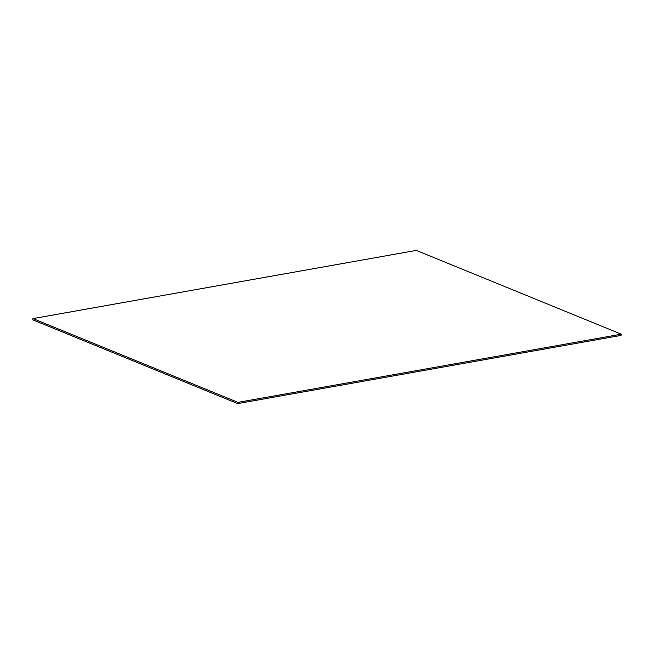 <?xml version="1.0" encoding="UTF-8"?>
<svg xmlns="http://www.w3.org/2000/svg" width="654" height="654" viewBox="0 0 654 654"><rect width="100%" height="100%" fill="white"/><g stroke="black" fill="none" stroke-linecap="round" stroke-linejoin="round"><path stroke-width="0.98" d="M32.7 319.806L32.97 318.596L237.966 402.373L237.688 403.592L32.7 319.806M237.966 402.373L621.3 334.194L621.03 335.404L237.688 403.592M621.3 334.194L416.312 250.408L32.97 318.596"/></g></svg>
